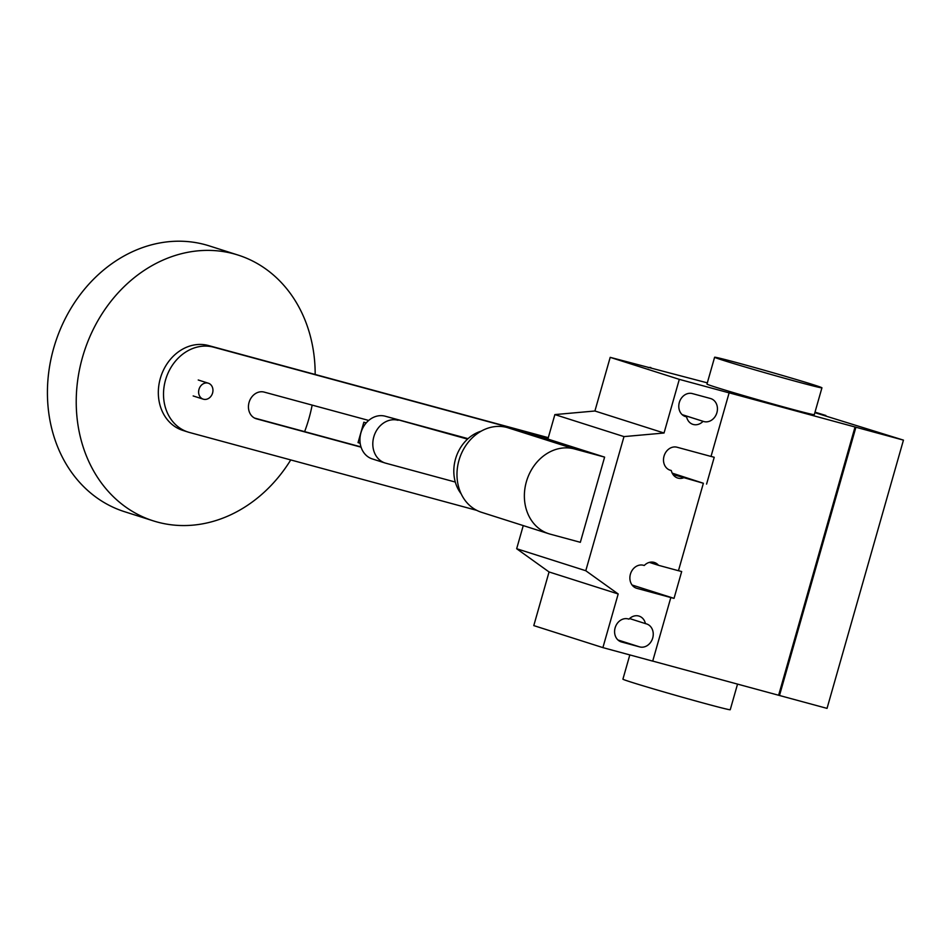 <?xml version="1.0" encoding="UTF-8"?>
<svg xmlns="http://www.w3.org/2000/svg" width="951" height="951" viewBox="0 0 951 951"><rect width="100%" height="100%" fill="white"/><g stroke="black" fill="none" stroke-linecap="round" stroke-linejoin="round"><path stroke-width="1.43" d="M203.49 399.23A8.369 7.037 107.7 0 0 212.537 393.167A8.369 7.037 107.7 0 0 208.328 383.205A8.369 7.037 107.7 0 0 208.079 383.134A8.369 7.037 107.7 0 0 199.032 389.197A8.369 7.037 107.7 0 0 203.241 399.158A8.369 7.037 107.7 0 0 203.49 399.23M315.173 374.468A139.488 117.246 107.7 0 0 238.035 255.058A139.488 117.246 107.7 0 0 233.91 253.846A139.488 117.246 107.7 0 0 83.224 354.83A139.488 117.246 107.7 0 0 153.373 520.886A139.488 117.246 107.7 0 0 157.497 522.099A139.488 117.246 107.7 0 0 290.744 459.927M304.629 431.635A139.488 117.246 107.7 0 0 312.154 405.114M238.035 255.058L209.232 245.881A139.488 117.246 107.7 0 0 205.119 244.669A139.488 117.246 107.7 0 0 54.421 345.665A139.488 117.246 107.7 0 0 124.581 511.709L153.373 520.886M366.159 422.969L363.841 422.232L366.254 422.862M360.179 443.309L358.04 442.619L363.841 422.232M467.523 439.124L385.167 416.193L468.035 438.661M385.167 416.193A22.313 18.758 107.7 0 0 361.059 432.348A22.313 18.758 107.7 0 0 372.281 458.917L385.143 463.018A22.313 18.758 -72.3 0 1 373.921 436.45A22.313 18.758 -72.3 0 1 398.029 420.283M385.143 463.018A22.313 18.758 -72.3 0 0 385.809 463.208L455.291 482.05M368.703 420.437L264.164 392.097A13.908 11.685 107.7 0 0 249.138 402.166A13.908 11.685 107.7 0 0 256.128 418.725A13.908 11.685 107.7 0 0 256.544 418.844L361.083 447.184M361 446.911L254.535 418.06M548.299 437.674L208.447 345.534A44.328 37.267 107.7 0 0 160.553 377.63A44.328 37.267 107.7 0 0 182.854 430.411L188.036 432.051A44.328 37.267 -72.3 0 1 165.736 379.283A44.328 37.267 -72.3 0 1 213.63 347.186L548.228 437.9M476.784 510.366L189.344 432.443A44.328 37.267 -72.3 0 1 188.036 432.051M461.164 493.831A37.945 31.894 -72.3 0 1 455.921 457.657A37.945 31.894 -72.3 0 1 481.123 431.183M507.049 427.486A44.293 37.232 107.7 0 0 459.202 459.559A44.293 37.232 107.7 0 0 481.479 512.292L548.87 533.749A44.293 37.232 -72.3 0 1 526.592 481.016A44.293 37.232 -72.3 0 1 574.44 448.943L604.61 457.122L537.208 435.665L507.049 427.486L574.44 448.943M604.61 457.122L580.336 542.308L550.177 534.141A44.293 37.232 -72.3 0 1 548.87 533.749M629.824 654.918L622.917 679.157A55.8 1.106 15.9 0 0 650.615 688.06A55.8 1.106 15.9 0 0 705.38 703.609A55.8 1.106 15.9 0 0 730.237 709.731L737.548 684.078M797.081 381.708A55.8 1.106 15.9 0 0 821.937 387.818A55.8 1.106 15.9 0 0 794.24 378.914A55.8 1.106 15.9 0 0 739.474 363.365A55.8 1.106 15.9 0 0 714.617 357.243A55.8 1.106 15.9 0 0 742.315 366.147A55.8 1.106 15.9 0 0 797.081 381.708M821.937 387.818L814.294 414.648A55.8 1.106 -164.1 0 1 789.437 408.538A55.8 1.106 -164.1 0 1 734.671 392.977A55.8 1.106 -164.1 0 1 706.973 384.073L714.617 357.243M703.051 421.341A11.994 10.081 -72.3 0 1 692.934 424.372A11.994 10.081 -72.3 0 1 686.598 416.883L685.766 416.657A11.994 10.081 -72.3 0 1 685.409 416.55A11.994 10.081 -72.3 0 1 679.383 402.273A11.994 10.081 -72.3 0 1 692.34 393.583L710.445 398.493A11.994 10.081 -72.3 0 1 710.801 398.6A11.994 10.081 -72.3 0 1 716.84 412.877A11.994 10.081 -72.3 0 1 703.883 421.566L682.224 414.707M686.598 416.883L684.589 416.241M645.432 623.606L646.264 623.832A11.994 10.081 -72.3 0 1 646.621 623.939A11.994 10.081 -72.3 0 1 652.648 638.216A11.994 10.081 -72.3 0 1 639.69 646.906L621.574 641.984A11.994 10.081 -72.3 0 1 621.217 641.889A11.994 10.081 -72.3 0 1 615.19 627.601A11.994 10.081 -72.3 0 1 628.147 618.923L628.98 619.149A11.994 10.081 -72.3 0 1 639.084 616.117A11.994 10.081 -72.3 0 1 645.432 623.606L629.586 618.554M523.252 525.594L516.666 548.727L549.06 571.955L533.784 625.603L602.898 647.619L652.707 661.123L670.824 597.549L636.861 588.336A11.994 10.081 -72.3 0 1 636.504 588.229A11.994 10.081 -72.3 0 1 630.477 573.952A11.994 10.081 -72.3 0 1 643.435 565.274L644.267 565.488A11.994 10.081 -72.3 0 1 654.371 562.469A11.994 10.081 -72.3 0 1 658.52 565.31L678.455 570.719L703.371 483.263L673.035 474.549M549.06 571.955L618.186 593.971L602.898 647.619M672.214 473.146L703.371 483.263M683.424 477.866A11.994 10.081 -72.3 0 1 677.659 478.02A11.994 10.081 -72.3 0 1 671.311 470.531L670.479 470.305A11.994 10.081 -72.3 0 1 670.122 470.198A11.994 10.081 -72.3 0 1 664.095 455.921A11.994 10.081 -72.3 0 1 677.053 447.232L711.015 456.444L729.12 392.87L728.264 392.585L855.912 427.237L779.487 695.49L827.037 708.376L903.45 440.123L814.864 412.663M669.302 469.889L671.311 470.531M649.343 562.386L658.52 565.31M678.467 570.683L681.677 571.551L674.033 598.369L670.824 597.549M632.058 585.008L674.033 598.369M711.027 456.409L714.225 457.276L706.581 484.095M664.036 433.014L679.311 379.366L610.197 357.35L594.91 410.998L664.036 433.014L623.987 436.604L554.873 414.588L547.895 439.065M594.91 410.998L554.873 414.588M618.186 593.971L585.78 570.731L623.987 436.604M516.666 548.727L585.78 570.731M679.311 379.366L729.12 392.87M610.197 357.35L707.318 382.861M650.876 367.561A5.575 4.696 107.7 0 0 648.332 367.692M652.719 661.088L779.487 695.49M778.631 695.217L855.044 426.963M814.912 412.508L825.872 415.504L815.007 412.152M855.912 427.237L903.45 440.123M256.544 418.844L255.724 418.583M213.63 347.186L208.447 345.534M685.766 416.657L685.065 416.431M703.883 421.566L682.152 414.648M639.69 646.906L617.972 639.987M621.574 641.984L620.872 641.77M669.777 470.079L670.479 470.305M636.16 588.11L636.861 588.336M198.248 379.996L208.328 383.205M193.172 395.949L203.241 399.158"/></g></svg>

